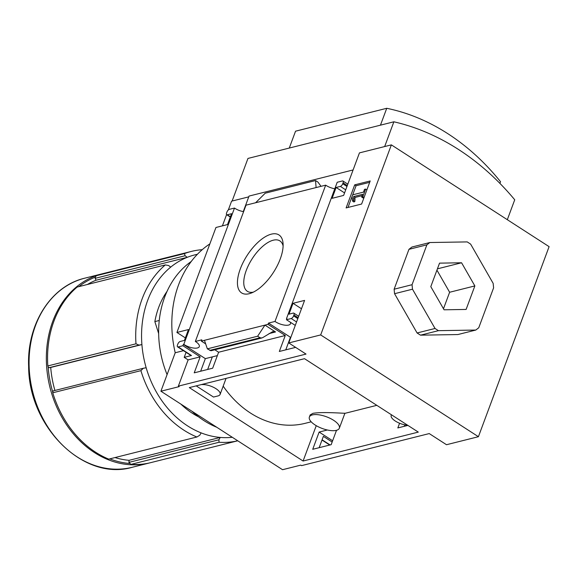 <?xml version="1.0" encoding="UTF-8"?>
<svg xmlns="http://www.w3.org/2000/svg" width="578" height="578" viewBox="0 0 578 578"><rect width="100%" height="100%" fill="white"/><g stroke="black" fill="none" stroke-linecap="round" stroke-linejoin="round"><path stroke-width="0.87" d="M223.173 386.14A96.959 77.712 75.9 0 0 305.148 423.334L311.195 421.817M339.337 428.204A15.982 6.221 20.4 0 1 336.324 430.357A15.982 6.221 20.4 0 1 318.442 426.853A15.982 6.221 20.4 0 1 309.375 417.063A15.982 6.221 20.4 0 1 312.387 414.91A15.982 6.221 20.4 0 1 330.269 418.414A15.982 6.221 20.4 0 1 339.337 428.204L344.921 413.198C345.947 413.61 323.015 411.558 312.98 413.321L310.227 414.896M200.66 371.22L205.342 358.635L217.35 355.622M285.77 349.856L290.452 337.27L290.915 337.147M189.302 387.607L304.505 358.685L418.299 432.106L303.096 461.027L189.302 387.607M202.098 384.392L202.025 384.601A11.531 4.487 20.4 0 1 214.46 387.802A11.531 4.487 20.4 0 1 220.102 394.406A11.531 4.487 20.4 0 1 217.928 395.952L213.52 397.057L196.188 385.88M316.245 425.675L303.096 461.027M327.343 429.996L319.135 432.062L312.72 449.301L331.172 444.67L336.512 430.307M399.579 423.24L397.83 427.93L407.909 425.401M286.825 318.745A9.956 3.873 -159.6 0 0 286.522 318.557L286.926 318.456L286.457 319.721L291.233 318.529A2.623 1.192 -57.2 0 0 293.588 315.884L293.927 314.974A2.623 1.192 -57.2 0 0 293.826 313.153A2.623 1.192 -57.2 0 0 293.248 313.095L288.993 314.165L293.032 303.305L304.584 300.401L288.762 342.942L306.029 354.083L178.364 386.133L179.144 386.639L160.908 391.219L175.213 352.753A102.783 82.379 -104.1 0 1 209.85 243.894M478.418 436.708L320.682 334.929L391.364 144.876L549.1 246.654L478.418 436.708L446.505 444.72L429.237 433.579L301.572 465.63L300.784 465.124L282.548 469.704L160.908 391.219M288.762 342.942L320.682 334.929M214.806 349.777L218.614 352.233L212.668 368.208L194.222 372.839L200.161 356.864L182.894 345.723L183.363 344.459L205.342 358.635M183.363 344.459L183.797 344.351A9.956 3.873 -159.6 0 0 193.262 348.007A9.956 3.873 -159.6 0 0 199.294 346.627A9.956 3.873 -159.6 0 0 195.335 341.454L201.816 339.828L201.346 341.092L205.667 343.881M319.135 432.062L332.625 440.761M332.155 442.033L323.369 436.361L319.157 447.683M295.64 347.378L279.333 351.467L285.272 335.5L268.004 324.359L268.481 323.088L290.452 337.27M404.824 424.823L404.275 426.311M268.481 323.088L274.991 321.455A9.956 3.873 -159.6 0 0 284.448 325.111A9.956 3.873 -159.6 0 0 290.481 323.731A9.956 3.873 -159.6 0 0 290.373 322.249M286.457 319.721L295.279 325.414M249.197 293.711A34.478 15.649 122.8 0 1 247.904 254.262A34.478 15.649 122.8 0 1 283.054 243.338A34.478 15.649 122.8 0 1 250.888 293.191A34.478 15.649 122.8 0 1 249.197 293.711M334.792 188.768A9.956 3.873 20.4 0 1 325.674 185.162L274.991 321.455M325.674 185.162L246.018 205.161L195.335 341.454M201.346 341.092L268.004 324.359M218.614 352.233L285.272 335.5M264.934 325.125L275.533 331.96L272.671 331.642L262.997 337.458L261.834 337.971L260.049 337.769L257.644 336.215L264.934 325.125M186.065 352.334L184.201 357.356L188.125 359.884L200.161 356.864M188.125 359.884L178.364 386.133M354.697 184.852L346.114 207.928L361.618 204.034L370.195 180.957L354.697 184.852L356.07 185.733L347.992 207.459M391.364 144.876L359.444 152.888L343.628 195.422L332.075 198.326L336.114 187.467L340.37 186.398A2.623 1.192 -57.2 0 0 342.732 183.753L343.065 182.843A2.623 1.192 -57.2 0 0 342.971 181.022A2.623 1.192 -57.2 0 0 342.386 180.965L337.212 182.265L286.522 318.557M243.605 211.664A9.956 3.873 20.4 0 1 234.487 208.058L183.797 344.351M234.487 208.058L229.314 209.352A2.623 1.192 -57.2 0 0 226.952 211.996L226.612 212.906A2.623 1.192 -57.2 0 0 226.713 214.727A2.623 1.192 -57.2 0 0 227.291 214.785L231.547 213.716L227.508 224.575L215.955 227.479L176.919 332.458L188.464 329.554L184.425 340.413L180.17 341.482A2.623 1.192 -57.2 0 0 177.814 344.127L177.475 345.037A2.623 1.192 -57.2 0 0 177.576 346.858A2.623 1.192 -57.2 0 0 178.154 346.916L182.894 345.723M184.201 357.356L191.491 355.521A2.623 1.192 -57.2 0 1 190.913 355.463L177.576 346.858M321.924 440.241L322.553 440.089L330.074 444.944M181.225 404.325L181.138 404.347A78.615 63.009 75.9 0 0 198.536 416.796M243.273 211.599L249.039 196.079L353.093 169.954M248.757 196.86L231.59 201.166L228.324 209.951M176.919 332.458L185.365 337.906M255.606 202.755L265.251 193.182L315.537 180.56L316.094 187.568M321.028 186.326L317.936 182.106L315.537 180.56M261.834 337.971L210.934 350.752L207.358 348.845L204.446 340.312M438.427 330.667L435.032 328.47L412.49 289.202L412.056 284.708L426.889 244.826L429.851 242.529L467.219 241.907L470.622 244.104L493.157 283.372L493.598 287.866L478.757 327.755L475.802 330.052L438.427 330.667L420.495 335.168L457.863 334.554L475.802 330.052M466.114 309.44L444.077 309.801L430.798 286.652L439.54 263.142L461.569 262.773L474.856 285.922L466.114 309.44M429.851 242.529L411.919 247.03L408.957 249.328L394.124 289.217L394.557 293.703L417.092 332.979L420.495 335.168M384.666 146.559L393.871 121.799L247.969 158.43L232.125 201.028M393.871 121.799A255.144 204.504 -104.1 0 1 514.731 199.778L507.318 219.698M54.924 390.468A93.289 74.772 -104.1 0 1 50.72 367.464L49.036 367.709L48.126 366.9A96.432 77.293 75.9 0 0 52.714 391.906L52.75 392.78A97.48 78.131 75.9 0 0 108.743 459.134L196.896 437.004L199.764 435.241L201.137 432.886A93.289 74.772 75.9 0 0 220.269 437.43A93.289 74.772 75.9 0 0 232.291 437.279M130.91 464.394A97.48 78.131 75.9 0 0 150.706 462.646L237.746 440.797A97.48 78.131 75.9 0 1 219.055 442.264L130.91 464.394L128.923 462.378L129.082 460.326A93.289 74.772 -104.1 0 1 115 457.559M197.394 254.291A93.289 74.772 75.9 0 0 187.221 257.34A93.289 74.772 75.9 0 0 170.712 267.115L168.617 265.519L165.315 264.926L77.163 287.056A97.48 78.131 75.9 0 0 47.83 365.939L135.982 343.809L139.016 345.117L141.906 344.567A93.289 74.772 75.9 0 0 146.162 367.738A93.289 74.772 75.9 0 0 201.137 432.886M48.126 366.9L47.83 365.939M52.75 392.78L140.902 370.65A97.48 78.131 75.9 0 0 196.896 437.004M165.315 264.926A97.48 78.131 75.9 0 0 135.982 343.809M146.162 367.738L143.265 368.287L140.902 370.65M129.082 460.326L220.269 437.43L218.896 439.786L219.055 442.264M170.712 267.115A93.289 74.772 75.9 0 0 141.906 344.567L50.72 367.464M183.493 350.673L175.213 352.753M222.407 225.861L226.59 214.611M167.049 291.37A78.615 63.009 75.9 0 0 154.853 321.599L159.246 320.494M102.624 273.705A97.48 78.131 75.9 0 0 102.017 273.856A97.48 78.131 75.9 0 0 46.406 362.153A97.48 78.131 75.9 0 0 108.165 459.698A97.48 78.131 75.9 0 0 149.492 462.949A97.48 78.131 75.9 0 0 150.099 462.797M109.762 458.874A96.432 77.293 75.9 0 0 129.609 463.462M87.401 284.484A93.289 74.772 -104.1 0 1 96.027 280.229L95.146 278.336L95.413 277.108A96.432 77.293 75.9 0 0 78.868 286.63M202.235 249.682A97.48 78.131 75.9 0 0 191.383 251.416L103.231 273.546A97.48 78.131 75.9 0 0 96.28 275.728L184.433 253.598L185.119 255.743L187.221 257.34L96.027 280.229M95.413 277.108L96.28 275.728M191.383 251.416A97.48 78.131 75.9 0 0 184.433 253.598M158.654 333.564L154.853 321.599M52.714 391.906L53.292 390.88L143.265 368.287M49.036 367.709L139.016 345.117M95.146 278.336L185.119 255.743M128.923 462.378L218.896 439.786M380.461 125.166L386.74 108.296A226.937 181.889 -104.1 0 1 500.534 181.716L499.912 183.392M289.275 148.062L295.546 131.192L386.74 108.296M253.316 292.157A29.991 13.619 122.8 0 1 247.37 291.312A29.991 13.619 122.8 0 1 252.189 258.727A29.991 13.619 122.8 0 1 279.889 240.903A29.991 13.619 122.8 0 1 283.112 245.982M352.067 196.506L352.587 201.122L353.526 200.479L353.62 196.563L362.673 194.295L361.647 197.055L362.803 196.766L365.664 189.071L364.508 189.36L363.483 192.12L352.696 194.829L352.067 196.506M353.526 200.479L354.899 201.368L353.96 202.004L352.587 201.122M366.886 189.859L365.664 189.071M364.024 197.553L362.803 196.766M363.974 197.698L363.02 197.936L361.647 197.055M354.899 201.368L354.993 197.452L353.62 196.563M354.993 197.452L362.168 195.653M355.058 199.367L353.685 198.478M369.696 182.316L356.07 185.733M417.092 332.979L435.032 328.47M394.557 293.703L412.49 289.202M394.124 289.217L412.056 284.708M408.957 249.328L426.889 244.826M437.423 268.842L461.569 262.773M436.932 270.143L449.626 292.258L474.856 285.922M449.626 292.258L443.485 308.768M336.114 187.467L344.56 192.915M293.032 303.305L301.478 308.753M207.358 348.845L257.644 336.215M407.548 425.17A11.531 4.487 20.4 0 1 395.923 421.427A11.531 4.487 20.4 0 1 391.205 415.351A11.531 4.487 20.4 0 1 391.516 414.823M212.328 356.879L207.654 369.465M191.253 261.487A91.721 73.514 75.9 0 0 167.085 374.616M191.997 411.276A91.721 73.514 75.9 0 0 216.786 427.272M291.233 318.529L296.565 321.968M269.045 333.593L275.533 331.96M178.154 346.916L191.491 355.521M132.218 467.291C84.034 481.575 28.719 427.229 28.633 366.531C26.733 324.301 50.821 286.016 84.742 278.191A97.48 78.131 75.9 0 0 32.693 391.768A97.48 78.131 75.9 0 0 132.218 467.291L149.492 462.949M227.291 214.785L230.405 216.793M343.065 182.843L347.291 185.574M342.732 183.753L346.952 186.477M340.37 186.398L345.702 189.837M293.927 314.974L298.147 317.705M293.588 315.884L297.815 318.608M209.763 350.391L260.049 337.769M344.856 413.364L376.82 405.337M84.742 278.191L102.017 273.856M226.713 214.727L230.311 217.046M342.971 181.022L347.819 184.158M293.826 313.153L298.674 316.282M322.199 440.176L329.727 445.031M391.422 414.766L391.205 415.351M226.063 378.38L220.102 394.406M310.184 414.881L309.375 417.063"/></g></svg>
